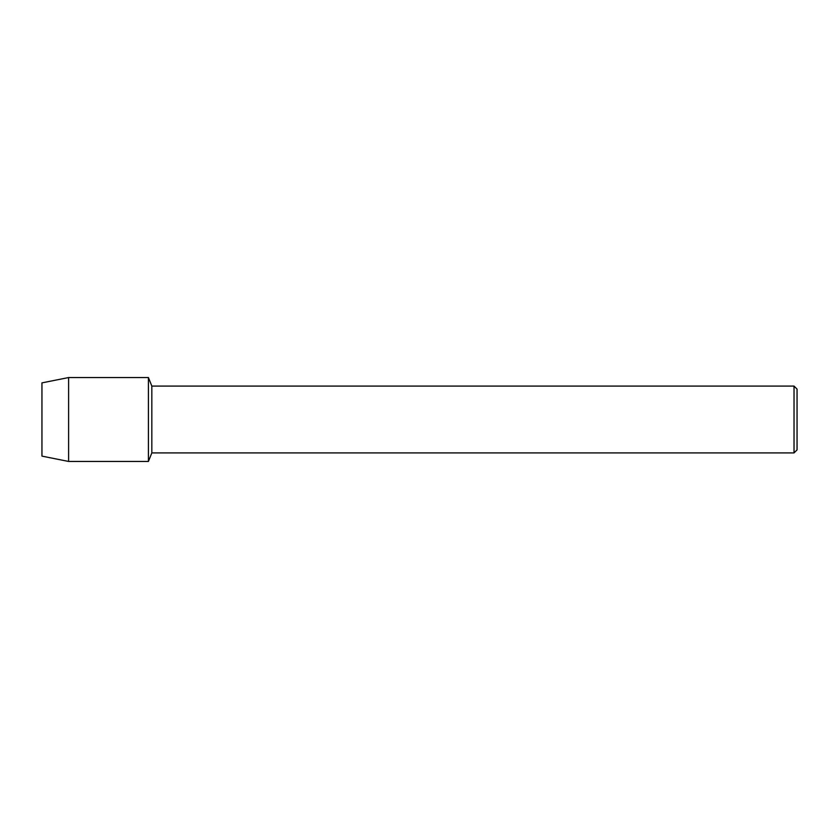 <?xml version="1.0" encoding="UTF-8"?>
<svg xmlns="http://www.w3.org/2000/svg" width="839" height="839" viewBox="0 0 839 839"><rect width="100%" height="100%" fill="white"/><g stroke="black" fill="none" stroke-linecap="round" stroke-linejoin="round"><path stroke-width="1.26" d="M41.95 456.122L41.95 382.878L68.609 377.55L148.419 377.55L151.828 386.087L794.03 386.087L797.05 389.107L797.05 449.893L794.03 452.913L151.828 452.913L148.419 461.45L148.419 377.55L148.419 461.45L68.609 461.45L41.95 456.122L41.95 382.878M151.828 452.913L151.828 386.087M794.03 452.913L794.03 386.087M68.609 461.45L68.609 377.55"/></g></svg>
